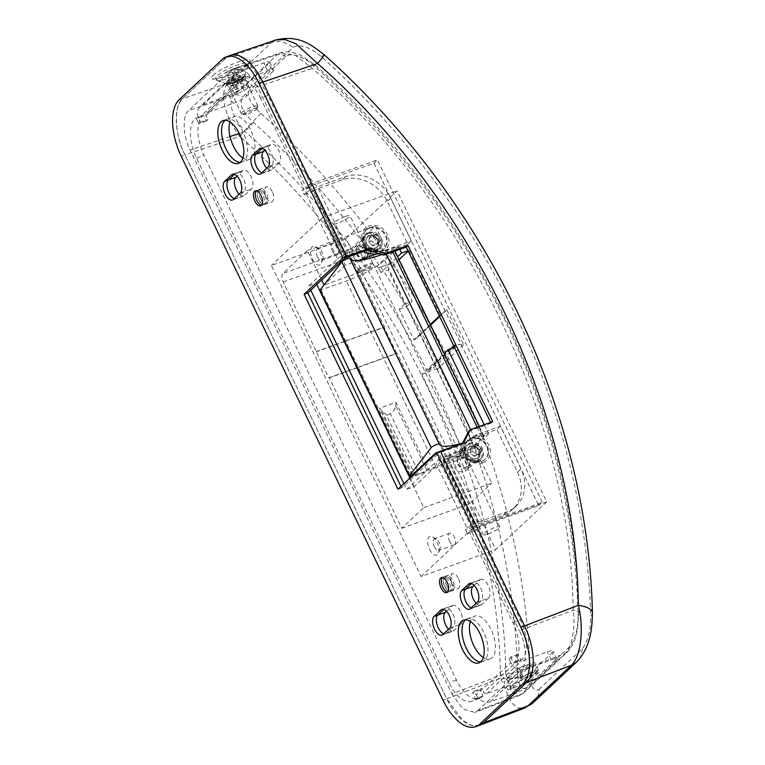 <?xml version="1.0" encoding="UTF-8"?>
<svg xmlns="http://www.w3.org/2000/svg" width="765" height="765" viewBox="0 0 765 765"><rect width="100%" height="100%" fill="white"/><g stroke="black" fill="none" stroke-linecap="round" stroke-linejoin="round"><path stroke-width="0.57" stroke-dasharray="3.83 2.87" d="M441.893 635.113L445.622 633.774A10.222 5.001 -109.8 0 1 443.671 633.726A10.222 5.001 -109.8 0 0 445.622 633.774A10.222 5.001 -109.8 0 0 446.521 633.219L453.435 626.736L460.893 624.049A10.222 5.001 -109.8 0 0 460.425 611.34A10.222 5.001 -109.8 0 0 453.062 605.364A10.222 5.001 -109.8 0 0 452.172 605.918L442.925 609.256M448.491 629.222A10.222 5.001 -109.8 0 0 453.081 631.087L445.622 633.774A10.222 5.001 -109.8 0 0 446.521 633.219L453.435 626.736A10.222 5.001 -109.8 0 0 452.966 614.027A10.222 5.001 -109.8 0 0 445.613 608.051A10.222 5.001 -109.8 0 0 444.714 608.605A10.222 5.001 -109.8 0 1 445.613 608.051L453.062 605.364M458.302 578.264A7.956 3.892 -109.8 0 0 452.584 573.616A7.956 3.892 -109.8 0 0 452.249 583.934A7.956 3.892 -109.8 0 0 457.977 588.581A7.956 3.892 -109.8 0 0 458.302 578.264M450.853 580.951A7.956 3.892 -109.8 0 0 445.125 576.303A7.956 3.892 -109.8 0 0 444.79 586.621A7.956 3.892 -109.8 0 0 450.518 591.269A7.956 3.892 -109.8 0 0 450.853 580.951M239.091 194.128A10.222 5.001 -109.8 0 0 243.681 195.983A10.222 5.001 -109.8 0 0 244.58 195.429L251.494 188.955A10.222 5.001 -109.8 0 0 251.025 176.246A10.222 5.001 -109.8 0 0 243.672 170.27A10.222 5.001 -109.8 0 0 242.773 170.825L237.073 176.16M232.493 200.019L236.222 198.671A10.222 5.001 -109.8 0 1 234.272 198.632A10.222 5.001 -109.8 0 0 236.222 198.671A10.222 5.001 -109.8 0 0 237.121 198.116L244.035 191.642A10.222 5.001 -109.8 0 0 243.566 178.934A10.222 5.001 -109.8 0 0 236.213 172.957A10.222 5.001 -109.8 0 0 235.314 173.512L234.425 174.344L242.773 170.825M272.177 191.508A7.956 3.892 -109.8 0 0 266.45 186.861A7.956 3.892 -109.8 0 0 266.124 197.179A7.956 3.892 -109.8 0 0 271.843 201.826A7.956 3.892 -109.8 0 0 272.177 191.508M264.719 194.195A7.956 3.892 -109.8 0 0 258.991 189.548A7.956 3.892 -109.8 0 0 258.666 199.866A7.956 3.892 -109.8 0 0 264.384 204.513A7.956 3.892 -109.8 0 0 264.719 194.195M266.775 168.214A10.222 5.001 -109.8 0 0 271.365 170.079A10.222 5.001 -109.8 0 0 272.254 169.524L279.177 163.041A10.222 5.001 -109.8 0 0 278.709 150.332A10.222 5.001 -109.8 0 0 271.346 144.356A10.222 5.001 -109.8 0 0 270.456 144.91L264.747 150.256M260.176 174.104L263.906 172.766A10.222 5.001 -109.8 0 1 261.955 172.718A10.222 5.001 -109.8 0 0 263.906 172.766A10.222 5.001 -109.8 0 0 264.795 172.211L271.718 165.728A10.222 5.001 -109.8 0 0 271.25 153.019A10.222 5.001 -109.8 0 0 263.887 147.043A10.222 5.001 -109.8 0 0 262.997 147.597L262.108 148.429L270.456 144.91M242.916 158.03A22.721 11.121 -109.8 0 0 249.706 159.321A22.721 11.121 -109.8 0 0 250.652 129.849A22.721 11.121 -109.8 0 0 234.3 116.567A22.721 11.121 -109.8 0 0 229.902 121.893M238.517 163.356L242.247 162.008A22.721 11.121 -109.8 0 1 240.258 162.343A22.721 11.121 -109.8 0 0 242.247 162.008A22.721 11.121 -109.8 0 0 243.194 132.536A22.721 11.121 -109.8 0 0 226.842 119.254A22.721 11.121 -109.8 0 0 225.101 120.268A22.721 11.121 -109.8 0 1 226.842 119.254L234.3 116.567M483.337 657.584A22.721 11.121 -109.8 0 0 490.126 658.875A22.721 11.121 -109.8 0 0 491.073 629.404A22.721 11.121 -109.8 0 0 474.721 616.121A22.721 11.121 -109.8 0 0 470.322 621.448M478.938 662.911L482.667 661.562A22.721 11.121 -109.8 0 1 480.678 661.897A22.721 11.121 -109.8 0 0 482.667 661.562A22.721 11.121 -109.8 0 0 483.614 632.091A22.721 11.121 -109.8 0 0 467.262 618.808A22.721 11.121 -109.8 0 0 465.522 619.822A22.721 11.121 -109.8 0 1 467.262 618.808L474.721 616.121M469.567 609.208L473.296 607.859A10.222 5.001 -109.8 0 1 471.355 607.821A10.222 5.001 -109.8 0 0 473.296 607.859A10.222 5.001 -109.8 0 0 474.195 607.305L481.118 600.831L488.577 598.144A10.222 5.001 -109.8 0 0 488.108 585.435A10.222 5.001 -109.8 0 0 480.745 579.449A10.222 5.001 -109.8 0 0 479.846 580.013L470.609 583.341M476.165 603.308A10.222 5.001 -109.8 0 0 480.755 605.172L473.296 607.859A10.222 5.001 -109.8 0 0 474.195 607.305L481.118 600.831A10.222 5.001 -109.8 0 0 480.649 588.122A10.222 5.001 -109.8 0 0 473.286 582.136A10.222 5.001 -109.8 0 0 472.388 582.701A10.222 5.001 -109.8 0 1 473.286 582.136L480.745 579.449M482.973 462.653A14.774 12.603 -133.1 0 1 463.016 447.812L467.884 440.544L474.491 435.763A14.774 12.603 -133.1 0 1 489.638 447.334A14.774 12.603 -133.1 0 1 482.973 462.653M470.609 442.964A9.543 8.147 46.9 0 0 468.161 444.455A9.543 8.147 46.9 0 0 467.683 455.682A9.543 8.147 46.9 0 0 478.756 459.889A9.543 8.147 46.9 0 0 481.204 458.388A9.543 8.147 46.9 0 0 481.682 447.162A9.543 8.147 46.9 0 0 470.609 442.964M477.284 461.257A9.543 8.147 -133.1 0 1 466.21 457.059A9.543 8.147 -133.1 0 1 466.688 445.832A9.543 8.147 -133.1 0 1 469.136 444.341A9.543 8.147 -133.1 0 1 480.21 448.539A9.543 8.147 -133.1 0 1 479.732 459.765A9.543 8.147 -133.1 0 1 477.284 461.257M377.451 249.39A9.543 8.147 -133.1 0 1 366.378 245.182A9.543 8.147 -133.1 0 1 366.856 233.956A9.543 8.147 -133.1 0 1 369.304 232.464A9.543 8.147 -133.1 0 1 380.377 236.662A9.543 8.147 -133.1 0 1 379.899 247.898A9.543 8.147 -133.1 0 1 377.451 249.39M375.978 250.767A9.543 8.147 -133.1 0 1 364.905 246.559A9.543 8.147 -133.1 0 1 365.383 235.333A9.543 8.147 -133.1 0 1 367.831 233.841A9.543 8.147 -133.1 0 1 378.905 238.039A9.543 8.147 -133.1 0 1 378.426 249.275A9.543 8.147 -133.1 0 1 375.978 250.767M380.406 251.331C375.242 252.077 370.834 251.188 367.19 248.682A14.774 12.603 -133.1 0 1 369.065 225.971A14.774 12.603 -133.1 0 1 386.335 232.675A14.774 12.603 -133.1 0 1 385.149 250.126L380.406 251.331M234.329 85.154A7.497 1.348 -25.7 0 1 230.428 85.728A7.497 1.348 -25.7 0 1 240.038 79.809A7.497 1.348 -25.7 0 1 243.949 79.225A7.497 1.348 -25.7 0 1 234.329 85.154M238.211 93.206A7.497 1.348 -25.7 0 1 234.31 93.789A7.497 1.348 -25.7 0 1 243.92 87.86A7.497 1.348 -25.7 0 1 247.822 87.287A7.497 1.348 -25.7 0 1 238.211 93.206M476.279 695.05A11.36 9.696 46.9 0 0 490.451 701.763L516.547 692.363A11.36 2.046 154.3 0 0 530.202 684.952L556.145 660.664A11.36 2.046 154.3 0 0 557.063 659.095A11.36 2.046 154.3 0 0 551.154 659.975L525.048 669.375A11.36 9.696 -133.1 0 1 510.877 662.662L476.279 695.05L474.338 691.024L472.607 692.65L475.514 698.684L474.654 699.497A31.814 15.568 70.2 0 1 471.862 701.228A31.814 15.568 70.2 0 1 448.969 682.629L196.529 158.097A31.814 15.568 70.2 0 1 195.065 118.565L203.394 115.066L206.301 121.109L208.032 119.493L206.091 115.458A2.276 1.941 -133.1 0 1 206.99 112.78L233.086 103.371A11.36 2.046 -25.7 0 0 246.732 95.969L272.684 71.671L268.811 63.619A11.36 2.046 154.3 0 0 269.72 62.051A11.36 2.046 154.3 0 0 263.81 62.931L237.705 72.331L203.108 104.719A11.36 9.696 46.9 0 0 200.191 106.498A11.36 9.696 46.9 0 0 198.632 118.145L200.573 122.18L198.843 123.796L195.936 117.753M510.877 662.662L508.935 658.636L510.666 657.02L513.573 663.064L521.032 660.377L518.125 654.333L516.394 655.949L518.335 659.975A2.276 1.941 46.9 0 0 521.166 661.323L547.271 651.914A11.36 2.046 154.3 0 1 553.191 651.044A11.36 2.046 154.3 0 1 552.273 652.612L526.32 676.901L530.202 684.952M403.901 483.671L406.655 489.38L435.543 462.337L467.243 528.204L465.512 529.82L467.453 533.855L469.356 532.067L512.98 622.72A31.814 15.568 70.2 0 1 514.443 662.251L513.573 663.064M379.631 253.77A33.182 28.315 46.9 0 0 384.566 252.517L388.027 249.275L411.254 240.908L390.705 198.202A36.357 31.03 46.9 0 0 345.359 176.725L317.399 186.794A9.543 1.712 154.3 0 0 305.933 193.019L337.633 258.886L308.744 285.928L310.772 290.165M305.933 193.019L304.202 194.635L302.261 190.609L304.164 188.831L260.54 98.178L267.999 95.491L311.623 186.144L304.164 188.831M198.632 118.145L233.229 85.757L235.171 89.792L236.901 88.166L233.994 82.123L234.855 81.32A31.814 15.568 70.2 0 1 237.647 79.589A31.814 15.568 70.2 0 1 260.54 98.178M460.893 624.049L453.97 630.532L442.792 634.558M453.081 631.087A10.222 5.001 -109.8 0 0 453.97 630.532M446.464 611.254L452.172 605.918M195.065 118.565L202.524 115.878A31.814 15.568 -109.8 0 0 203.987 155.41L456.428 679.951A31.814 15.568 -109.8 0 0 479.32 698.541A31.814 15.568 -109.8 0 0 482.113 696.81L474.654 699.497M514.443 662.251L521.902 659.564A31.814 15.568 -109.8 0 0 520.439 620.033L512.98 622.72M469.356 532.067L476.815 529.38L520.439 620.033M467.243 528.204A9.543 1.712 -25.7 0 1 478.708 521.979L506.679 511.909A36.357 31.03 46.9 0 0 516.012 506.22A36.357 31.03 46.9 0 0 520.994 468.926L500.444 426.229L477.217 434.597A33.182 28.315 46.9 0 0 474.491 435.763M478.708 521.979L447.009 456.112A9.543 1.712 154.3 0 0 435.543 462.337M447.009 456.112L461.926 450.738L458.465 453.98L443.002 459.65L414.114 486.693L406.655 489.38M308.744 285.928L316.194 283.241L316.806 284.513M409.629 477.379L414.114 486.693M337.633 258.886A9.543 1.712 -25.7 0 1 349.098 252.66L364.006 247.286L360.554 250.528L345.091 256.199L316.194 283.241M267.999 95.491A31.814 15.568 -109.8 0 0 245.106 76.902A31.814 15.568 -109.8 0 0 242.314 78.632L234.855 81.32M233.229 85.757A11.36 9.696 -133.1 0 1 234.788 74.109A11.36 9.696 -133.1 0 1 237.705 72.331M480.755 605.172A10.222 5.001 -109.8 0 0 481.654 604.618L470.465 608.644M474.147 585.349L479.846 580.013M488.577 598.144L481.654 604.618M482.113 696.81L482.973 695.997L480.066 689.963L481.797 688.337L483.738 692.363A2.276 1.941 -133.1 0 0 486.569 693.712L512.674 684.302A11.36 2.046 154.3 0 0 526.32 676.901M202.524 115.878L203.394 115.066M242.314 78.632L241.453 79.436L244.36 85.479L242.629 87.105L240.688 83.069A2.276 1.941 46.9 0 1 241.004 80.746L206.397 113.134M311.623 186.144L309.72 187.922L311.661 191.948L313.937 190.036L345.637 255.902M476.815 529.38L474.912 531.168L472.971 527.133L475.247 525.22L503.217 515.141A36.357 31.03 46.9 0 0 512.55 509.461A36.357 31.03 46.9 0 0 517.532 472.168L496.982 429.461L473.755 437.829A33.182 28.315 46.9 0 0 465.235 443.021A33.182 28.315 46.9 0 0 458.465 453.98M521.902 659.564L521.032 660.377M482.973 695.997L475.514 698.684M508.935 658.636L516.394 655.949M538.311 670.283L523.432 684.206L507.769 689.848L522.648 675.925L538.311 670.283L534.429 662.222L518.766 667.864L522.648 675.925M474.338 691.024L481.797 688.337M474.912 531.168L467.453 533.855M472.971 527.133L465.512 529.82M463.016 447.812A33.182 28.315 46.9 0 0 461.926 450.738M384.566 252.517L407.793 244.15L387.243 201.444A36.357 31.03 46.9 0 0 341.898 179.957L313.937 190.036M360.554 250.528A33.182 28.315 46.9 0 0 362.983 251.628M388.027 249.275A33.182 28.315 -133.1 0 1 385.149 250.126M367.19 248.682A33.182 28.315 -133.1 0 1 364.006 247.286M304.202 194.635L311.661 191.948M309.72 187.922L302.261 190.609M241.453 79.436L233.994 82.123M200.573 122.18L208.032 119.493M203.108 104.719L229.213 95.319A11.36 2.046 154.3 0 0 242.859 87.908L268.811 63.619M235.171 89.792L242.629 87.105M269.72 62.051L273.602 70.103A11.36 2.046 -25.7 0 0 267.693 70.982L241.587 80.392A2.276 1.941 46.9 0 0 241.004 80.746M480.066 689.963L472.607 692.65M507.769 689.848L503.886 681.797L519.55 676.155L523.432 684.206M519.55 676.155L534.429 662.222M518.766 667.864L503.886 681.797M518.125 654.333L510.666 657.02M500.444 426.229L496.982 429.461M407.793 244.15L411.254 240.908M244.36 85.479L236.901 88.166M273.602 70.103A11.36 2.046 -25.7 0 1 272.684 71.671M206.301 121.109L198.843 123.796M243.882 76.337A10.222 1.922 155.2 0 0 244.685 75.324A10.222 1.922 155.2 0 0 244.704 74.913A10.222 1.922 155.2 0 0 237.016 76.414A10.222 1.922 155.2 0 0 226.956 82.065A10.222 1.922 155.2 0 0 226.134 83.49A10.222 1.922 155.2 0 0 226.469 83.748A10.222 1.922 155.2 0 0 234.712 81.616A10.222 1.922 155.2 0 0 243.882 76.337M227.98 84.293A10.222 1.922 -24.8 0 1 238.049 78.642A10.222 1.922 -24.8 0 1 245.728 77.141A10.222 1.922 -24.8 0 1 244.915 78.566A10.222 1.922 -24.8 0 1 234.855 84.217A10.222 1.922 -24.8 0 1 227.167 85.718A10.222 1.922 -24.8 0 1 227.98 84.293M213.148 75.257A21.363 4.026 -24.8 0 1 235.993 62.73A21.363 4.026 -24.8 0 1 250.184 61.171A21.363 4.026 -24.8 0 1 248.51 63.294A21.363 4.026 -24.8 0 1 229.357 74.329A21.363 4.026 -24.8 0 1 212.125 78.776A21.363 4.026 -24.8 0 1 213.148 75.257M517.551 671.192A709.681 605.593 46.9 0 0 253.416 122.352C242.429 112.082 238.785 103.686 242.476 97.145L285.728 56.667C288.51 54.411 292.718 54.229 298.34 56.132C304.403 58.704 305.56 58.742 313.966 65.675A709.681 605.593 -133.1 0 1 578.101 614.515C578.072 628.744 575.27 639.473 569.686 646.683L526.435 687.171C523.872 689.341 521.768 688.768 520.143 685.421C518.603 681.223 518.135 680.936 517.551 671.192A9.094 3.414 -1.6 0 1 505.694 673.334C503.839 483.643 399.234 266.287 244.934 131.523C232.885 118.365 227.081 101.324 233.966 95.195L277.207 54.717L280.373 52.852L295.453 55.214L312.407 68.362C466.707 203.136 571.312 420.492 573.157 610.174C575.758 626.736 572.038 647.209 565.287 653.291A9.094 7.755 46.9 0 0 567.496 651.914L567.496 651.914A9.094 7.755 46.9 0 0 569.686 646.683M578.101 614.515A9.094 3.414 178.4 0 0 578.789 613.157A9.094 3.414 178.4 0 0 573.157 610.174L519.359 630.762C526.616 644.207 527.42 665.952 520.822 670.303L565.287 653.291L522.036 693.779L519.578 695.375L511.183 690.805L505.694 673.334L451.895 693.912L190.15 150.055C182.892 136.61 182.089 114.865 188.687 110.514L233.966 95.195A9.094 7.755 46.9 0 1 242.476 97.145M313.966 65.675L315.027 64.853L312.407 68.362L257.623 86.904L306.086 187.607L373.951 163.165L538.761 505.598L470.896 530.049L519.359 630.762M253.416 122.352L244.934 131.523L239.254 133.445M285.728 56.667A9.094 7.755 46.9 0 0 277.207 54.717L231.938 70.026L234.865 68.248L246.693 71.939L257.623 86.904M231.938 70.026L188.687 110.514M526.435 687.171A9.094 7.755 -133.1 0 1 524.245 692.402A9.094 7.755 -133.1 0 1 522.036 693.779L477.58 710.781L474.931 712.464L463.007 709.04L451.895 693.912M538.751 672.54L521.94 678.966L511.556 688.682L528.366 682.256L538.751 672.54L537.948 670.934L536.829 671.335L536.074 669.824L535.137 670.159L529.409 664.183L519.024 673.898L506.554 678.67L516.93 668.954L521.94 678.966M477.58 710.781L520.822 670.303M345.025 258.092L309.548 184.375L306.086 187.607M479.655 725.249L471.737 725.469L462.576 720.372L446.703 698.77L184.958 154.912C174.592 135.701 173.445 104.642 182.864 98.427L226.115 57.939L230.303 55.396L238.154 55.463L247.2 60.665L262.806 82.037M524.551 625.904C534.917 645.115 536.064 676.174 526.645 682.39M400.965 486.425L401.673 487.898L440.602 451.465L438.871 453.081L461.62 444.886L462.251 443.662M470.896 530.049L474.348 526.808L438.871 453.081M474.348 526.808L542.222 502.356L538.761 505.598M542.222 502.356L377.413 159.923L373.951 163.165M309.548 184.375L377.413 159.923M511.556 688.682L506.554 678.67M516.93 668.954L529.409 664.183M537.948 670.934L527.573 680.649L528.366 682.256M527.573 680.649L526.454 681.051L525.689 679.54L524.761 679.875L519.024 673.898M468.649 431.317L491.025 423.255L490.614 422.404M276.002 39.943L271.594 42.553L226.115 57.939A45.451 22.242 70.2 0 1 230.102 55.472M179.134 99.775L228.343 83.041C218.685 91.513 224.403 116.452 239.741 136.38L184.958 154.912A45.451 22.242 70.2 0 1 182.864 98.427L226.115 57.939L222.386 59.288M592.416 612.775A22.721 8.53 -1.6 0 1 590.704 616.16A723.317 617.221 46.9 0 0 321.491 56.773C309.729 46.856 300.196 43.748 292.88 47.44L249.629 87.918C245.976 94.478 249.744 102.988 260.942 113.45A723.317 617.221 -133.1 0 1 530.155 672.837A22.721 8.53 -1.6 0 1 500.501 678.192L511.058 702.289L517.704 707.845L524.446 708.113M524.761 679.875L535.137 670.159M536.829 671.335L526.454 681.051M463.351 443.27L461.62 444.886M491.025 423.255L492.756 421.63M321.491 56.773A22.721 1.176 132 0 1 324.159 54.726M260.942 113.45A22.721 1.176 -48 0 0 239.741 136.38C393.86 270.81 498.79 488.854 500.501 678.192L446.703 698.77L184.958 154.912L181.229 156.251M530.155 672.837C530.7 686.798 533.664 692.277 539.048 689.275A22.721 19.393 -133.1 0 1 533.559 702.356M539.048 689.275L582.289 648.797C587.874 641.539 590.676 630.656 590.704 616.16M525.689 679.54L536.074 669.824M374.448 250.585A8.291 7.076 46.9 0 0 376.581 249.294A8.291 7.076 46.9 0 0 377.719 240.784A8.291 7.076 46.9 0 0 367.372 235.878A8.291 7.076 46.9 0 0 365.24 237.179A8.291 7.076 46.9 0 0 364.102 245.689A8.291 7.076 46.9 0 0 374.448 250.585M363.232 245.422A10.567 9.017 46.9 0 0 376.409 251.666A10.567 9.017 46.9 0 0 380.578 239.177A10.567 9.017 46.9 0 0 367.401 232.933A10.567 9.017 46.9 0 0 363.232 245.422M477.723 462.165A10.567 9.017 46.9 0 0 481.883 449.677A10.567 9.017 46.9 0 0 468.706 443.432A10.567 9.017 46.9 0 0 464.537 455.921A10.567 9.017 46.9 0 0 477.723 462.165M475.754 461.085A8.291 7.076 46.9 0 0 477.886 459.784A8.291 7.076 46.9 0 0 478.297 450.03A8.291 7.076 46.9 0 0 468.677 446.378A8.291 7.076 46.9 0 0 466.545 447.678A8.291 7.076 46.9 0 0 466.134 457.432A8.291 7.076 46.9 0 0 475.754 461.085M345.273 216.466A9.094 1.635 -25.7 0 1 350.007 215.768A9.094 1.635 -25.7 0 1 338.359 222.94A9.094 1.635 -25.7 0 1 333.626 223.648A9.094 1.635 -25.7 0 1 345.273 216.466M365.871 259.268L364.408 260.521L357.437 246.043L361.596 246.598L366.875 257.576L365.46 259.698L376.581 249.294M361.233 270.485A9.094 1.635 154.3 0 0 372.88 263.303A9.094 1.635 154.3 0 0 368.156 264.002A9.094 1.635 154.3 0 0 356.5 271.183A9.094 1.635 154.3 0 0 361.233 270.485M458.503 451.742A9.094 1.635 -25.7 0 1 463.236 451.034A9.094 1.635 -25.7 0 1 451.589 458.216A9.094 1.635 -25.7 0 1 446.856 458.924A9.094 1.635 -25.7 0 1 458.503 451.742M467.176 469.767L465.713 471.011L458.751 456.542L462.901 457.097L468.18 468.075L466.765 470.198L477.886 459.784M488.032 533.96A9.094 1.635 154.3 0 0 499.688 526.779A9.094 1.635 154.3 0 0 494.955 527.477A9.094 1.635 154.3 0 0 483.308 534.659A9.094 1.635 154.3 0 0 488.032 533.96M312.474 259.192A9.888 4.839 -109.8 0 0 321.386 262.988A9.888 4.839 -109.8 0 0 320 252.144A9.888 4.839 -109.8 0 0 315.534 246.751A9.888 4.839 -109.8 0 0 310.848 249.151A9.888 4.839 -109.8 0 0 312.474 259.192M317.293 256.657A6.254 3.06 -109.8 0 0 321.788 260.31A6.254 3.06 -109.8 0 0 322.926 259.058A6.254 3.06 -109.8 0 0 322.055 252.201A6.254 3.06 -109.8 0 0 319.225 248.788A6.254 3.06 -109.8 0 0 317.551 248.549A6.254 3.06 -109.8 0 0 317.293 256.657M429.528 549.327A9.888 4.839 -109.8 0 0 438.431 553.124A9.888 4.839 -109.8 0 0 437.054 542.28A9.888 4.839 -109.8 0 0 432.588 536.887A9.888 4.839 -109.8 0 0 427.893 539.287A9.888 4.839 -109.8 0 0 429.528 549.327M434.338 546.793A6.254 3.06 -109.8 0 0 438.842 550.446A6.254 3.06 -109.8 0 0 439.971 549.194A6.254 3.06 -109.8 0 0 439.1 542.337A6.254 3.06 -109.8 0 0 436.28 538.923A6.254 3.06 -109.8 0 0 434.606 538.684A6.254 3.06 -109.8 0 0 434.338 546.793M366.875 257.576A8.291 7.076 46.9 0 0 361.596 246.598M357.437 246.043A8.291 7.076 46.9 0 0 356.174 246.368A8.291 7.076 46.9 0 0 354.042 247.659A8.291 7.076 46.9 0 0 353.631 257.423A8.291 7.076 46.9 0 0 363.251 261.075A8.291 7.076 46.9 0 0 364.408 260.521M468.18 468.075A8.291 7.076 46.9 0 0 462.901 457.097M458.751 456.542A8.291 7.076 46.9 0 0 457.48 456.868A8.291 7.076 46.9 0 0 455.347 458.159A8.291 7.076 46.9 0 0 454.936 467.922A8.291 7.076 46.9 0 0 464.556 471.575A8.291 7.076 46.9 0 0 465.713 471.011M332.507 251.178A6.254 3.06 -109.8 0 0 337.002 254.831A6.254 3.06 -109.8 0 0 337.26 246.722A6.254 3.06 -109.8 0 0 332.765 243.069A6.254 3.06 -109.8 0 0 332.507 251.178M449.552 541.314A6.254 3.06 -109.8 0 0 454.056 544.967A6.254 3.06 -109.8 0 0 454.314 536.858A6.254 3.06 -109.8 0 0 449.82 533.205A6.254 3.06 -109.8 0 0 449.552 541.314M345.99 238.623L397.025 190.848L546.707 501.869L495.672 549.633L345.99 238.623L271.412 265.493L421.094 576.504L495.672 549.633M462.404 443.365L488.625 433.918L484.197 424.718M546.707 501.869L472.129 528.73L435.983 453.635M342.854 260.129L322.447 217.719L397.025 190.848M358.68 260.444L345.321 265.254L343.179 260.798M399.827 249.4L398.278 246.177L376.342 254.085M454.515 347.406L455.558 347.033L454.592 345.015L455.921 344.537L463.59 344.613L446.856 309.844L440.248 315.209L409.026 250.346L407.984 250.719M322.447 217.719L271.412 265.493M421.094 576.504L472.129 528.73M488.625 433.918L462.328 458.531L421.811 374.334L444.169 353.401M409.38 477.609L462.328 458.531M345.321 265.254L324.025 284.896M321.654 279.971L307.454 250.471L282.897 273.459A6.818 3.337 -109.8 0 0 283.213 281.931L328.816 378.006L329.256 377.594L401.768 528.271L423.82 507.625L409.686 478.249M398.278 246.177L377.078 266.029L324.121 285.096M399.062 259.67L388.266 269.777L380.807 272.464L397.637 256.715M409.026 250.346L408.185 251.13M430.274 324.532L413.951 339.823L399.206 309.184L404.742 304.001L388.266 269.777M440.248 315.209L439.397 315.993M430.552 325.106L415.28 339.335L430.532 325.058M439.655 316.519L441.577 314.721M446.856 309.844L439.674 316.567M463.59 344.613L437.293 369.227L420.559 334.458M455.921 344.537L429.634 369.151L437.293 369.227M421.811 374.334L429.27 371.647L455.558 347.033M429.634 369.151L428.295 369.629L429.27 371.647M423.82 507.625L491.694 483.174L406.664 306.497L412.201 301.314L393.401 262.252L378.044 268.037L392.961 262.663L375.328 226.019L350.762 249.007A6.818 3.337 -109.8 0 0 351.078 257.48L384.508 326.951L344.537 341.353M307.454 250.471L375.328 226.019M377.078 266.029L378.044 268.037M401.768 528.271L469.634 503.819L491.694 483.174M357.14 367.544L397.121 353.143L469.634 503.819M329.256 377.594L356.825 367.659M344.642 341.563L384.078 327.353L396.691 353.554L328.816 378.006M316.213 351.804L344.317 341.678M344.221 341.467L316.643 351.393M380.807 272.464L378.484 267.626M404.742 304.001L412.201 301.314M399.206 309.184L406.664 306.497M413.951 339.823L415.28 339.335M454.592 345.015L453.75 345.809M450.489 348.859L428.295 369.629M451.101 457.212A9.094 1.635 154.3 0 0 462.749 450.03A9.094 1.635 154.3 0 0 458.025 450.738A9.094 1.635 154.3 0 0 446.368 457.919A9.094 1.635 154.3 0 0 451.101 457.212M361.721 271.489A9.094 1.635 154.3 0 0 373.368 264.308A9.094 1.635 154.3 0 0 368.634 265.015A9.094 1.635 154.3 0 0 356.987 272.197A9.094 1.635 154.3 0 0 361.721 271.489M462.548 443.098A68.678 12.345 154.3 0 0 475.113 438.995L481.692 436.624A4.542 0.813 -25.7 0 1 484.054 436.28A4.542 0.813 -25.7 0 1 483.69 436.901L474.004 445.976A31.814 5.718 -25.7 0 1 435.792 466.717L428.247 469.433L419.392 474.09A3.404 0.612 -25.7 0 1 415.443 475.514L411.78 475.361M483.69 436.901L394.31 251.178L384.623 260.253A31.814 5.718 -25.7 0 1 346.411 280.994L319.952 290.27M349.882 258.341A68.678 12.345 154.3 0 0 349.988 258.589A68.678 12.345 154.3 0 0 350.121 258.828M382.07 254.563A68.678 12.345 154.3 0 0 385.732 253.272L392.311 250.91L392.799 251.924M394.31 251.178A4.542 0.813 154.3 0 0 394.673 250.557A4.542 0.813 154.3 0 0 392.311 250.91M415.443 475.514L386.344 415.051L379.43 408.309L395.964 402.352L428.247 469.433M426.679 470.14L395.715 405.804C395.285 408.854 393.478 411.465 390.293 413.626L419.392 474.09M386.344 415.051L387.042 415.013A3.404 0.612 154.3 0 0 389.05 414.286L390.293 413.626M395.715 405.804L395.964 402.352M367.602 249.553A6.818 5.814 46.9 0 0 359.101 245.517A6.818 5.814 46.9 0 0 357.351 246.588A6.818 5.814 46.9 0 0 356.414 253.578A6.818 5.814 46.9 0 0 364.915 257.604A6.818 5.814 46.9 0 0 366.674 256.543A6.818 5.814 46.9 0 0 367.602 249.553M356.978 253.655A5.546 4.733 46.9 0 0 363.891 256.935A5.546 4.733 46.9 0 0 366.072 250.384A5.546 4.733 46.9 0 0 359.158 247.105A5.546 4.733 46.9 0 0 356.978 253.655M369.237 228.152A12.957 11.054 -133.1 0 1 384.26 233.851A12.957 11.054 -133.1 0 1 383.609 249.084A12.957 11.054 -133.1 0 1 380.282 251.111A12.957 11.054 -133.1 0 1 365.268 245.412A12.957 11.054 -133.1 0 1 365.909 230.169A12.957 11.054 -133.1 0 1 369.237 228.152M369.839 227.578A12.957 11.054 -133.1 0 1 384.862 233.287A12.957 11.054 -133.1 0 1 384.221 248.52A12.957 11.054 -133.1 0 1 380.894 250.547A12.957 11.054 -133.1 0 1 365.871 244.848A12.957 11.054 -133.1 0 1 366.512 229.605A12.957 11.054 -133.1 0 1 369.839 227.578M371.235 235.783L369.16 237.724L371.331 236.94A4.59 3.921 -133.1 0 1 375.567 237.8A4.59 3.921 -133.1 0 1 377.528 241.864A4.59 3.921 -133.1 0 1 375.252 245.077A4.59 3.921 -133.1 0 1 371.006 244.217A4.59 3.921 -133.1 0 1 369.046 240.143A4.59 3.921 -133.1 0 1 371.331 236.94L373.502 236.156L377.642 239.445L377.422 244.293L373.071 245.861L375.146 243.92L371.015 240.631L371.235 235.783L375.577 234.214L379.717 237.494L379.497 242.352L375.146 243.92M379.497 242.352L377.422 244.293M379.717 237.494L377.642 239.445M375.577 234.214L373.502 236.156M371.015 240.631L368.94 242.572L369.16 237.724M373.071 245.861L368.94 242.572M468.907 460.052A6.818 5.814 46.9 0 0 460.406 456.017A6.818 5.814 46.9 0 0 458.656 457.088A6.818 5.814 46.9 0 0 457.719 464.078A6.818 5.814 46.9 0 0 466.229 468.103A6.818 5.814 46.9 0 0 467.979 467.042A6.818 5.814 46.9 0 0 468.907 460.052M458.283 464.154A5.546 4.733 46.9 0 0 465.197 467.434A5.546 4.733 46.9 0 0 467.377 460.884A5.546 4.733 46.9 0 0 460.463 457.604A5.546 4.733 46.9 0 0 458.283 464.154M470.542 438.651A12.957 11.054 -133.1 0 1 485.565 444.35A12.957 11.054 -133.1 0 1 484.914 459.583A12.957 11.054 -133.1 0 1 481.596 461.611A12.957 11.054 -133.1 0 1 466.574 455.911A12.957 11.054 -133.1 0 1 467.214 440.669A12.957 11.054 -133.1 0 1 470.542 438.651M471.144 438.077A12.957 11.054 -133.1 0 1 486.167 443.786A12.957 11.054 -133.1 0 1 485.526 459.019A12.957 11.054 -133.1 0 1 482.199 461.046A12.957 11.054 -133.1 0 1 467.176 455.347A12.957 11.054 -133.1 0 1 467.817 440.105A12.957 11.054 -133.1 0 1 471.144 438.077M472.541 446.272L470.465 448.223L472.636 447.439A4.59 3.921 -133.1 0 1 476.882 448.3A4.59 3.921 -133.1 0 1 478.833 452.364A4.59 3.921 -133.1 0 1 476.557 455.577A4.59 3.921 -133.1 0 1 472.311 454.716A4.59 3.921 -133.1 0 1 470.351 450.642A4.59 3.921 -133.1 0 1 472.636 447.439L474.807 446.655L478.947 449.935L478.727 454.793L474.377 456.361L476.452 454.41L472.321 451.13L472.541 446.272L476.891 444.714L481.022 447.994L480.803 452.851L476.452 454.41M480.803 452.851L478.727 454.793M481.022 447.994L478.947 449.935M476.891 444.714L474.807 446.655M472.321 451.13L470.245 453.071L470.465 448.223M474.377 456.361L470.245 453.071M449.705 628.084L453.435 626.736A10.222 5.001 -109.8 0 0 452.966 614.027A10.222 5.001 -109.8 0 0 445.613 608.051L441.883 609.399M477.389 602.17L481.118 600.831A10.222 5.001 -109.8 0 0 480.649 588.122A10.222 5.001 -109.8 0 0 473.286 582.136L469.557 583.485M249.706 159.321L242.247 162.008A22.721 11.121 -109.8 0 0 243.194 132.536A22.721 11.121 -109.8 0 0 226.842 119.254L223.112 120.593M271.365 170.079L263.906 172.766A10.222 5.001 -109.8 0 0 264.795 172.211L271.718 165.728A10.222 5.001 -109.8 0 0 271.25 153.019A10.222 5.001 -109.8 0 0 263.887 147.043A10.222 5.001 -109.8 0 0 262.997 147.597L261.209 148.247M243.681 195.983L236.222 198.671A10.222 5.001 -109.8 0 0 237.121 198.116L244.035 191.642A10.222 5.001 -109.8 0 0 243.566 178.934A10.222 5.001 -109.8 0 0 236.213 172.957A10.222 5.001 -109.8 0 0 235.314 173.512L233.526 174.152M260.616 199.11A7.727 3.777 -109.8 0 0 266.172 203.633A7.727 3.777 -109.8 0 0 266.497 193.602A7.727 3.777 -109.8 0 0 260.932 189.089A7.727 3.777 -109.8 0 0 260.616 199.11M258.752 199.78A7.727 3.777 -109.8 0 0 264.308 204.303A7.727 3.777 -109.8 0 0 264.633 194.281A7.727 3.777 -109.8 0 0 259.067 189.758A7.727 3.777 -109.8 0 0 258.752 199.78M490.126 658.875L482.667 661.562A22.721 11.121 -109.8 0 0 483.614 632.091A22.721 11.121 -109.8 0 0 467.262 618.808L463.533 620.147M446.741 585.866A7.727 3.777 -109.8 0 0 452.306 590.379A7.727 3.777 -109.8 0 0 452.622 580.358A7.727 3.777 -109.8 0 0 447.066 575.844A7.727 3.777 -109.8 0 0 446.741 585.866M444.876 586.535A7.727 3.777 -109.8 0 0 450.442 591.049A7.727 3.777 -109.8 0 0 450.767 581.027A7.727 3.777 -109.8 0 0 445.201 576.514A7.727 3.777 -109.8 0 0 444.876 586.535M447.63 592.024A7.956 3.892 -109.8 0 0 448.653 591.938A7.956 3.892 -109.8 0 0 448.988 581.62A7.956 3.892 -109.8 0 0 443.26 576.973A7.956 3.892 -109.8 0 0 442.419 577.556M261.496 205.278A7.956 3.892 -109.8 0 0 262.519 205.183A7.956 3.892 -109.8 0 0 262.854 194.865A7.956 3.892 -109.8 0 0 257.126 190.217A7.956 3.892 -109.8 0 0 256.285 190.801M479.406 725.344A45.451 22.242 70.2 0 1 446.703 698.78L442.973 700.118M397.943 489.246L401.673 487.898M257.824 106.01A9.094 1.712 -24.8 0 1 257.834 106.019A9.094 1.712 -24.8 0 1 257.815 106.383A9.094 1.712 -24.8 0 1 250.346 111.365A9.094 1.712 -24.8 0 1 241.625 113.87A9.094 1.712 -24.8 0 1 241.338 113.65A9.094 1.712 -24.8 0 1 241.329 113.65A9.094 1.712 -24.8 0 1 248.816 108.295A9.094 1.712 -24.8 0 1 257.824 106.01M256.954 108.334A7.315 1.377 -24.8 0 1 256.944 108.64A7.315 1.377 -24.8 0 1 250.891 112.665A7.315 1.377 -24.8 0 1 243.901 114.664A7.315 1.377 -24.8 0 1 243.672 114.492A7.315 1.377 -24.8 0 1 249.696 110.179A7.315 1.377 -24.8 0 1 256.954 108.334M233.937 75.764A17.366 3.27 155.2 0 0 248.204 66.259A17.366 3.27 155.2 0 0 248.233 65.551A17.366 3.27 155.2 0 0 231.011 69.911A17.366 3.27 155.2 0 0 216.715 80.124A17.366 3.27 155.2 0 0 217.27 80.564A17.366 3.27 155.2 0 0 233.937 75.764M233.038 73.823A17.366 3.27 155.2 0 0 247.334 63.61A17.366 3.27 155.2 0 0 230.112 67.97A17.366 3.27 155.2 0 0 215.816 78.183A17.366 3.27 155.2 0 0 233.038 73.823M239.866 75.219L237.131 76.146A5.728 1.081 155.2 0 0 234.472 77.227A5.728 1.081 155.2 0 0 231.938 78.556A5.728 1.081 155.2 0 0 229.758 80.602A5.728 1.081 155.2 0 0 230.198 80.784A5.728 1.081 155.2 0 0 232.77 80.229A5.728 1.081 155.2 0 0 235.429 79.149A5.728 1.081 155.2 0 0 237.963 77.82A5.728 1.081 155.2 0 0 240 76.242A5.728 1.081 155.2 0 0 240.143 75.783L236.49 67.932L237.054 69.041L232.139 72.006L226.66 73.861L226.105 72.752L231.02 69.778L236.49 67.932M237.054 69.041L240.143 75.783A5.728 1.081 155.2 0 0 237.131 76.146L234.396 77.074L231.02 69.778M240.42 76.337L235.505 79.302L230.036 81.157L226.66 73.861M232.139 72.006L235.505 79.302M234.396 77.074L229.481 80.038L226.105 72.752M229.481 80.038L230.036 81.157M240.306 192.981L251.494 188.955M279.177 163.041L267.989 167.076M196.529 158.097L203.987 155.41M456.428 679.951L448.969 682.629M490.451 701.763L525.048 669.375M349.098 252.66L317.399 186.794M233.392 199.464L244.58 195.429M261.066 173.55L272.254 169.524M206.091 115.458L240.688 83.069M313.392 190.332L345.091 256.199M443.002 459.65L474.702 525.517M518.335 659.975L483.738 692.363M551.154 659.975L547.271 651.914M516.547 692.363L512.674 684.302M503.217 515.141L506.679 511.909M477.217 434.597L473.755 437.829M443.547 459.354L475.247 525.22M345.359 176.725L341.898 179.957M229.213 95.319L233.086 103.371M267.693 70.982L263.81 62.931M486.569 693.712L521.166 661.323M241.587 80.392L206.99 112.78M556.145 660.664L552.273 652.612M517.532 472.168L520.994 468.926M390.705 198.202L387.243 201.444M242.859 87.908L246.732 95.969M234.865 68.248L280.373 52.852C284.255 51.886 287.085 51.59 288.854 51.972C294.162 52.728 298.36 53.961 301.458 55.673L315.027 64.853C474.281 206.952 574.4 414.907 578.789 613.157L577.499 629.155C576.055 638.479 572.727 646.062 567.496 651.914L524.245 692.402L519.578 695.375L474.931 712.464M230.016 136.572L190.15 150.055M249.629 87.918A22.721 19.393 46.9 0 0 228.343 83.041L271.594 42.553A22.721 19.393 46.9 0 1 292.88 47.44M582.289 648.797A22.721 19.393 -133.1 0 1 576.81 661.868M350.762 249.007L282.897 273.459M283.213 281.931L351.078 257.48M321.137 290.098L410.518 475.82M477.178 427.243L481.692 436.624M475.113 438.995L470.599 429.614M386.22 254.296L385.732 253.272M381.811 410.815L412.775 475.151M411.713 475.39L379.43 408.309M435.792 466.717L346.411 280.994M384.623 260.253L474.004 445.976M387.042 415.013L389.05 414.286M375.443 247.927A6.952 5.929 46.9 0 0 378.178 239.713A6.952 5.929 46.9 0 0 369.514 235.61A6.952 5.929 46.9 0 0 366.77 243.825A6.952 5.929 46.9 0 0 375.443 247.927M369.447 235.84A6.818 5.814 -133.1 0 1 377.346 238.843A6.818 5.814 -133.1 0 1 377.011 246.866A6.818 5.814 -133.1 0 1 375.261 247.927A6.818 5.814 -133.1 0 1 367.353 244.924A6.818 5.814 -133.1 0 1 367.697 236.911A6.818 5.814 -133.1 0 1 369.447 235.84M476.748 458.426A6.952 5.929 46.9 0 0 479.483 450.212A6.952 5.929 46.9 0 0 470.819 446.11A6.952 5.929 46.9 0 0 468.075 454.324A6.952 5.929 46.9 0 0 476.748 458.426M470.752 446.339A6.818 5.814 -133.1 0 1 478.661 449.342A6.818 5.814 -133.1 0 1 478.316 457.355A6.818 5.814 -133.1 0 1 476.566 458.426A6.818 5.814 -133.1 0 1 468.658 455.424A6.818 5.814 -133.1 0 1 469.002 447.401A6.818 5.814 -133.1 0 1 470.752 446.339M236.806 82.085A9.094 1.712 155.2 0 0 244.293 76.739A9.094 1.712 155.2 0 0 244.293 76.73A9.094 1.712 155.2 0 0 235.276 79.015A9.094 1.712 155.2 0 0 227.788 84.36A9.094 1.712 155.2 0 0 227.798 84.37A9.094 1.712 155.2 0 0 236.806 82.085M244.264 76.041A9.352 1.76 -24.8 0 1 244.255 76.433A9.352 1.76 -24.8 0 1 236.567 81.549A9.352 1.76 -24.8 0 1 227.588 84.14A9.352 1.76 -24.8 0 1 227.291 83.911A9.352 1.76 -24.8 0 1 234.989 78.403A9.352 1.76 -24.8 0 1 244.264 76.041M445.125 576.303L452.584 573.616M258.991 189.548L266.45 186.861M466.688 445.832L468.161 444.455M365.383 235.333L366.856 233.956M234.31 93.789L230.428 85.728M450.518 591.269L457.977 588.581M479.32 698.541L471.862 701.228M245.106 76.902L237.647 79.589M234.788 74.109L200.191 106.498M232.484 174.296L243.672 170.27M264.384 204.513L271.843 201.826M260.157 148.391L271.346 144.356M465.235 443.021L467.884 440.544M557.063 659.095L553.191 651.044M516.012 506.22L512.55 509.461M479.732 459.765L481.204 458.388M378.426 249.275L379.899 247.898M247.822 87.287L243.949 79.225M245.728 77.141L244.704 74.913M244.685 75.324L250.184 61.171M227.167 85.718L226.134 83.49M226.469 83.748L212.125 78.776M372.88 263.303L350.007 215.768M499.688 526.779L463.236 451.034M322.926 259.058L321.386 262.988M439.971 549.194L438.431 553.124M337.002 254.831L321.788 260.31M454.056 544.967L438.842 550.446M356.5 271.183L333.626 223.648M483.308 534.659L446.856 458.924M319.225 248.788L315.534 246.751M436.28 538.923L432.588 536.887M354.042 247.659L365.24 237.179M455.347 458.159L466.545 447.678M332.765 243.069L317.551 248.549M449.82 533.205L434.606 538.684M373.368 264.308L462.749 450.03M356.987 272.197L446.368 457.919M349.988 258.589L439.368 444.312M394.673 250.557L394.96 251.149M479.339 426.468L484.054 436.28M357.351 246.588L367.697 236.911C362.495 242.725 370.748 250.059 375.299 247.898L377.011 246.866L366.674 256.543M383.609 249.084L384.221 248.52M365.909 230.169L366.512 229.605M458.656 457.088L469.002 447.401C463.8 453.215 472.053 460.559 476.605 458.398L467.979 467.042M484.914 459.583L485.526 459.019M467.214 440.669L467.817 440.105M266.172 203.633L264.308 204.303M452.306 590.379L450.442 591.049M441.395 577.642L443.26 576.973M255.261 190.896L257.126 190.217M260.932 189.089L259.067 189.758M447.066 575.844L445.201 576.514M446.789 592.607L448.653 591.938M260.655 205.862L262.519 205.183M257.834 106.019L244.293 76.739L248.204 66.259M217.27 80.564L227.788 84.351L241.329 113.65M256.944 108.64L257.815 106.383M243.901 114.664L241.625 113.87M248.233 65.551L247.334 63.61M240 76.242L236.309 81.138L230.198 80.784M216.715 80.124L215.816 78.183"/><path stroke-width="1.15" d="M229.902 121.893A22.721 11.121 -109.8 0 0 233.354 146.038A22.721 11.121 -109.8 0 0 242.916 158.03M225.101 120.268A22.721 11.121 -109.8 0 0 225.895 148.726A22.721 11.121 -109.8 0 0 240.258 162.343A22.721 11.121 -109.8 0 1 225.895 148.726A22.721 11.121 -109.8 0 1 225.101 120.268M470.322 621.448A22.721 11.121 -109.8 0 0 473.774 645.593A22.721 11.121 -109.8 0 0 483.337 657.584M465.522 619.822A22.721 11.121 -109.8 0 0 466.315 648.28A22.721 11.121 -109.8 0 0 480.678 661.897A22.721 11.121 -109.8 0 1 466.315 648.28A22.721 11.121 -109.8 0 1 465.522 619.822M442.925 609.256L440.984 609.954A10.222 5.001 70.2 0 1 441.883 609.399A10.222 5.001 70.2 0 1 449.237 615.376A10.222 5.001 70.2 0 1 449.705 628.084L442.792 634.558A10.222 5.001 70.2 0 1 441.893 635.113A10.222 5.001 70.2 0 1 434.099 628.18A10.222 5.001 70.2 0 1 434.061 616.427L437.79 615.089L443.824 609.437L437.79 615.089A10.222 5.001 -109.8 0 0 437.178 625.053A10.222 5.001 -109.8 0 0 443.671 633.726A10.222 5.001 -109.8 0 1 437.178 625.053A10.222 5.001 -109.8 0 1 437.79 615.089L445.249 612.402A10.222 5.001 -109.8 0 0 444.073 620.147A10.222 5.001 -109.8 0 0 448.491 629.222M310.772 290.165L403.901 483.671M234.425 174.344L228.391 179.985A10.222 5.001 -109.8 0 0 227.779 189.959A10.222 5.001 -109.8 0 0 234.272 198.632A10.222 5.001 -109.8 0 1 227.779 189.959A10.222 5.001 -109.8 0 1 228.391 179.985L234.425 174.344M252.345 155.419L259.268 148.946A10.222 5.001 70.2 0 1 260.157 148.391A10.222 5.001 70.2 0 1 267.521 154.367A10.222 5.001 70.2 0 1 267.989 167.076L261.066 173.55A10.222 5.001 70.2 0 1 260.176 174.104A10.222 5.001 70.2 0 1 252.383 167.172A10.222 5.001 70.2 0 1 252.345 155.419L256.074 154.081L262.108 148.429L256.074 154.081A10.222 5.001 -109.8 0 0 255.462 164.045A10.222 5.001 -109.8 0 0 261.955 172.718A10.222 5.001 -109.8 0 1 255.462 164.045A10.222 5.001 -109.8 0 1 256.074 154.081L263.533 151.393A10.222 5.001 -109.8 0 0 262.357 159.139A10.222 5.001 -109.8 0 0 266.775 168.214M470.609 583.341L468.658 584.039A10.222 5.001 70.2 0 1 469.557 583.485A10.222 5.001 70.2 0 1 476.92 589.461A10.222 5.001 70.2 0 1 477.389 602.17L470.465 608.644A10.222 5.001 70.2 0 1 469.567 609.208A10.222 5.001 70.2 0 1 461.783 602.265A10.222 5.001 70.2 0 1 461.744 590.523L465.474 589.174L471.508 583.523L465.474 589.174A10.222 5.001 -109.8 0 0 464.862 599.138A10.222 5.001 -109.8 0 0 471.355 607.821A10.222 5.001 -109.8 0 1 464.862 599.138A10.222 5.001 -109.8 0 1 465.474 589.174L472.933 586.487A10.222 5.001 -109.8 0 0 471.747 594.233A10.222 5.001 -109.8 0 0 476.165 603.308M445.249 612.402L446.464 611.254M316.806 284.513L409.629 477.379M237.073 176.16L235.85 177.298A10.222 5.001 -109.8 0 0 234.673 185.044A10.222 5.001 -109.8 0 0 239.091 194.128M264.747 150.256L263.533 151.393M472.933 586.487L474.147 585.349M362.983 251.628A33.182 28.315 46.9 0 0 379.631 253.77M490.614 422.404L406.244 247.085L383.867 255.147L367.774 249.897L345.025 258.092L346.755 256.476L369.505 248.281L385.598 253.531L407.965 245.469L492.756 421.63L470.379 429.691L463.351 443.27L440.602 451.465L524.551 625.904A45.451 22.242 70.2 0 1 526.645 682.39L483.394 722.868L479.607 725.268M520.822 627.252L436.872 452.803L440.602 451.465L524.551 625.904L520.822 627.252A45.451 22.242 70.2 0 1 522.916 683.728L479.665 724.216A45.451 22.242 70.2 0 1 475.677 726.693A45.451 22.242 70.2 0 1 442.973 700.118L181.229 156.251A45.451 22.242 70.2 0 1 179.134 99.775L222.386 59.288A45.451 22.242 70.2 0 1 226.373 56.811L230.102 55.472A45.451 22.242 70.2 0 1 262.806 82.037L346.755 256.476L307.836 292.909L400.965 486.425M462.251 443.662L468.649 431.317L470.379 429.691M533.559 702.356L576.81 661.868A22.721 19.393 -133.1 0 1 571.302 665.301L528.051 705.789A22.721 19.393 -133.1 0 0 533.559 702.356L524.446 708.113L528.051 705.789L483.394 722.868L526.645 682.39L571.302 665.301C580.778 656.896 584.259 628.639 578.35 605.316C576.494 415.634 471.89 198.278 317.59 63.505L295.806 43.72L285.116 39.589L276.012 39.943L230.361 55.376M369.505 248.281L367.774 249.897M385.598 253.531L383.867 255.147M407.965 245.469L406.244 247.085M524.551 625.904L578.35 605.316A22.721 8.53 -1.6 0 1 592.416 612.775L592.416 612.775C587.912 410.623 486.081 199.225 324.159 54.726A22.721 1.176 132 0 1 317.59 63.505L262.806 82.037L346.755 256.476L343.026 257.824L259.077 83.375L262.806 82.037M435.983 453.635L435.677 452.995L462.404 443.365M343.179 260.798L342.854 260.129M376.342 254.085L358.68 260.444M399.827 249.4L401.568 253.033L407.984 250.719M484.197 424.718L448.108 349.72L454.515 347.406M444.169 353.401L448.108 349.72M435.677 452.995L409.38 477.609L409.686 478.249M324.025 284.896L321.654 279.971M408.185 251.13L399.062 259.67M397.637 256.715L401.568 253.033M439.397 315.993L430.274 324.532M430.532 325.058L439.655 316.519M439.674 316.567L430.552 325.106M453.75 345.809L450.489 348.859M431.192 447.621A4.542 0.813 -25.7 0 1 436.892 444.398A4.542 0.813 -25.7 0 1 439.263 444.044L349.882 258.341A4.542 0.813 154.3 0 0 349.882 258.321A4.542 0.813 154.3 0 0 347.511 258.675A4.542 0.813 154.3 0 0 341.812 261.898L431.192 447.621L409.399 475.811L320.009 290.088L341.812 261.898M349.882 258.321L439.263 444.044A4.542 0.813 -25.7 0 1 439.273 444.063A68.678 12.345 154.3 0 0 439.368 444.312A68.678 12.345 154.3 0 0 462.548 443.098M411.78 475.361L409.399 475.811M409.332 475.993L320.009 290.088M350.121 258.828A68.678 12.345 154.3 0 0 382.07 254.563M222.166 150.074A22.721 11.121 70.2 0 1 223.112 120.593A22.721 11.121 70.2 0 1 239.464 133.875A22.721 11.121 70.2 0 1 238.517 163.356A22.721 11.121 70.2 0 1 222.166 150.074M239.837 180.272A10.222 5.001 70.2 0 1 240.306 192.981L233.392 199.464A10.222 5.001 70.2 0 1 232.493 200.019A10.222 5.001 70.2 0 1 224.7 193.076A10.222 5.001 70.2 0 1 224.661 181.334L231.585 174.85A10.222 5.001 70.2 0 1 232.484 174.296A10.222 5.001 70.2 0 1 239.837 180.272M462.586 649.628A22.721 11.121 70.2 0 1 463.533 620.147A22.721 11.121 70.2 0 1 479.885 633.43A22.721 11.121 70.2 0 1 478.938 662.911A22.721 11.121 70.2 0 1 462.586 649.628M442.419 577.556A7.956 3.892 -109.8 0 0 442.925 587.29A7.956 3.892 -109.8 0 0 447.63 592.024M447.123 582.289A7.956 3.892 -109.8 0 0 441.395 577.642A7.956 3.892 -109.8 0 0 441.061 587.96A7.956 3.892 -109.8 0 0 446.789 592.607A7.956 3.892 -109.8 0 0 447.123 582.289M256.285 190.801A7.956 3.892 -109.8 0 0 256.801 200.535A7.956 3.892 -109.8 0 0 261.496 205.278M260.989 195.544A7.956 3.892 -109.8 0 0 255.261 190.896A7.956 3.892 -109.8 0 0 254.936 201.205A7.956 3.892 -109.8 0 0 260.655 205.862A7.956 3.892 -109.8 0 0 260.989 195.544M479.665 724.216L483.394 722.868A45.451 22.242 70.2 0 1 479.406 725.344L475.677 726.693M440.984 609.954L434.061 616.427M468.658 584.039L461.744 590.523M226.373 56.811A45.451 22.242 70.2 0 1 259.077 83.375M436.872 452.803L397.943 489.246L304.107 294.257L307.836 292.909M304.107 294.257L343.026 257.824M235.85 177.298L224.661 181.334M239.254 133.445L230.016 136.572M392.799 251.924L477.178 427.243M470.599 429.614L386.22 254.296M259.268 148.946L261.209 148.247M231.585 174.85L233.526 174.152M526.645 682.39L522.916 683.728M524.455 708.113L479.655 725.249M324.159 54.726C310.944 44.628 299.058 34.645 276.002 39.933M576.81 661.868C590.943 646.635 592.129 627.902 592.416 612.775M394.96 251.149L479.339 426.468"/></g></svg>
